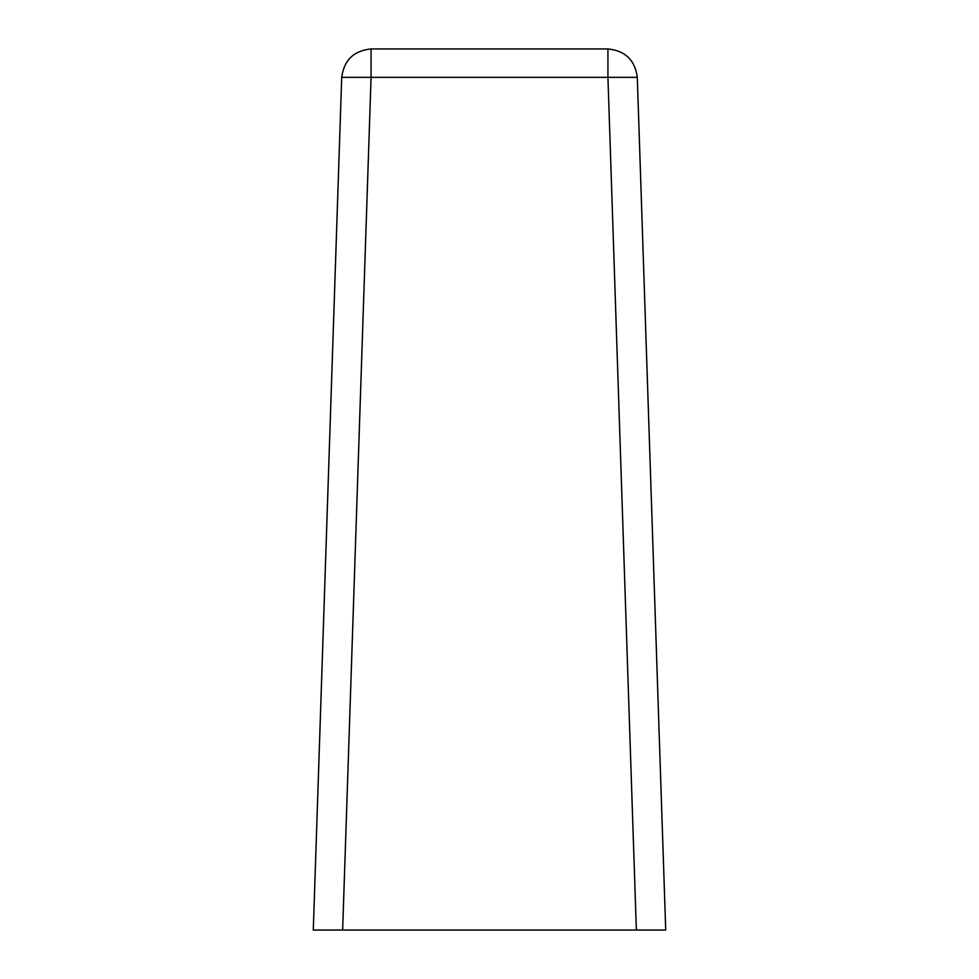 <?xml version="1.0" encoding="UTF-8"?>
<svg xmlns="http://www.w3.org/2000/svg" width="979" height="979" viewBox="0 0 979 979"><rect width="100%" height="100%" fill="white"/><g stroke="black" fill="none" stroke-linecap="round" stroke-linejoin="round"><path stroke-width="1.47" d="M342.638 930.05L371.065 77.341L341.708 77.341C344.008 60.135 353.798 50.675 371.065 48.95L607.935 48.95C625.202 50.675 634.992 60.135 637.292 77.341L607.935 77.341L636.362 930.05L665.72 930.05L313.28 930.05L337.828 193.842M637.292 77.341L665.72 930.05L636.362 930.05M341.708 77.341L313.28 930.05M371.065 48.95L371.065 77.341L607.935 77.341L607.935 48.95"/></g></svg>
